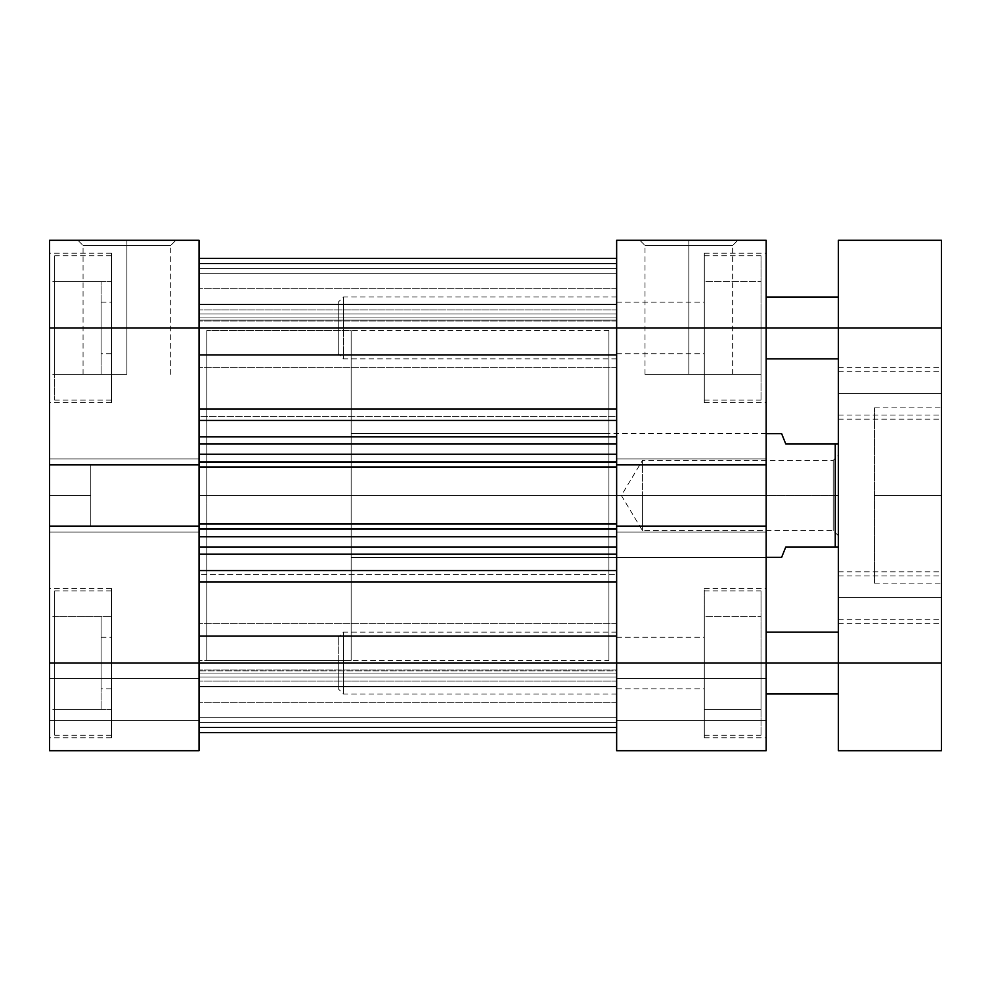 <?xml version="1.0" encoding="UTF-8"?>
<svg xmlns="http://www.w3.org/2000/svg" width="991" height="991" viewBox="0 0 991 991"><rect width="100%" height="100%" fill="white"/><g stroke="black" fill="none" stroke-linecap="round" stroke-linejoin="round"><path stroke-width="0.74" stroke-dasharray="4.96 3.72" d="M111.413 663.053L54.703 663.053L111.413 663.053L111.413 590.871L111.413 737.812L111.413 663.053L49.55 663.053L199.055 663.053L199.055 688.832L199.055 663.053L101.107 663.053L101.107 709.457L101.107 663.053L49.55 663.053L49.55 709.457L49.55 663.053L199.055 663.053L199.055 688.832L199.055 663.053L111.413 663.053L111.413 737.812L111.413 590.871L111.413 663.053L199.055 663.053L199.055 526.122L49.55 526.122L49.55 737.812L49.55 663.053L199.055 663.053L111.413 663.053L111.413 616.65L111.413 709.457L111.413 637.275L111.413 663.053L49.55 663.053L49.55 327.947L199.055 327.947L199.055 353.725L199.055 327.947L101.107 327.947L101.107 374.35L101.107 327.947L49.55 327.947L49.55 374.35L49.55 327.947L111.413 327.947L54.703 327.947L111.413 327.947L111.413 255.765L111.413 402.705L111.413 327.947L49.55 327.947L49.55 402.705L49.55 240.305L199.055 240.305L199.055 353.725L199.055 327.947L111.413 327.947L199.055 327.947L111.413 327.947L111.413 353.725L111.413 253.188L111.413 402.705L111.413 255.765L111.413 327.947L199.055 327.947L199.055 302.168L199.055 750.695L199.055 678.525L199.055 750.695L49.55 750.695L199.055 750.695L49.55 750.695L49.55 588.295L49.55 663.053L199.055 663.053L199.055 688.832L199.055 637.275L199.055 750.695L199.055 720.284L49.55 720.284L199.055 720.284L49.55 720.284L49.55 678.525L199.055 678.525L199.055 720.284L199.055 678.525L49.55 678.525L199.055 678.525L49.55 678.525L49.55 720.284L199.055 720.284L49.55 720.284L199.055 720.284L49.55 720.284L49.55 750.695L199.055 750.695L49.55 750.695L49.55 663.053L111.413 663.053L111.413 588.295L111.413 735.235L111.413 663.053L54.703 663.053L54.703 590.871L54.703 663.053L111.413 663.053L111.413 709.457L54.703 709.457L111.413 709.457L54.703 709.457L54.703 663.053L54.703 735.235L54.703 663.053L111.413 663.053L54.703 663.053L54.703 616.65L111.413 616.65L111.413 663.053L111.413 616.65L54.703 616.65L111.413 616.65L54.703 616.65L54.703 663.053L111.413 663.053L54.703 663.053L54.703 709.457L111.413 709.457L111.413 663.053M54.703 327.947L54.703 255.765L54.703 327.947L111.413 327.947L111.413 281.543L111.413 374.35L111.413 302.168L111.413 327.947L49.55 327.947L49.55 374.35L49.55 281.543L49.55 402.705L49.55 253.188L49.55 464.878L49.55 458.895L49.55 464.878L199.055 464.878L199.055 302.168L199.055 353.725L199.055 302.168L199.055 327.947L49.55 327.947L49.55 240.305L199.055 240.305L199.055 327.947L49.55 327.947L111.413 327.947L111.413 253.188L111.413 400.129L111.413 327.947L54.703 327.947L54.703 400.129L54.703 327.947L111.413 327.947L111.413 374.35L54.703 374.35L111.413 374.35L54.703 374.35L54.703 281.543L111.413 281.543L111.413 327.947L54.703 327.947L111.413 327.947L111.413 281.543L54.703 281.543L111.413 281.543L54.703 281.543L54.703 374.35L111.413 374.35L111.413 327.947L54.703 327.947L54.703 400.129L54.703 255.765L54.703 327.947M90.788 495.5L90.788 526.432L90.788 495.5L49.55 495.5L90.788 495.5L49.55 495.5L49.55 526.432L49.55 464.568L49.55 495.5L90.788 495.5L90.788 464.568L90.788 495.5M126.885 245.458L83.058 245.458L126.885 245.458L126.885 374.35L83.058 374.35L126.885 374.35L126.885 245.458L83.058 245.458L126.885 245.458L126.885 374.35L126.885 245.458L170.7 245.458L126.885 245.458L126.885 240.305L77.905 240.305L175.865 240.305L77.905 240.305L126.885 240.305L126.885 245.458L170.7 245.458L126.885 245.458M199.055 495.5L206.797 495.5L199.055 495.5L199.055 330.523L199.055 660.477L199.055 495.5L206.797 495.5L206.797 330.523L206.797 660.477L206.797 330.523L206.797 495.5L199.055 495.5L199.055 660.477L199.055 330.523L199.055 495.5L616.65 495.5L608.92 495.5L616.65 495.5L616.65 330.523L616.65 660.477L616.65 327.947L616.65 660.477L616.65 495.5L608.92 495.5L608.92 330.523L608.92 557.363L608.92 495.5L766.167 495.5L608.92 495.5L766.167 495.5L766.167 557.363L766.167 433.637L766.167 495.5L608.92 495.5L608.92 433.637L608.92 660.477L608.92 330.523L608.92 557.363L608.92 433.637L608.92 495.5L616.65 495.5L616.65 660.477L616.65 495.5L199.055 495.5L199.055 660.477L199.055 327.947L49.55 327.947L49.55 253.188L49.55 327.947L101.107 327.947L101.107 281.543L101.107 374.35L101.107 302.168L101.107 353.725L101.107 327.947L199.055 327.947L199.055 302.168L199.055 327.947L766.167 327.947L616.65 327.947L616.65 353.725L616.65 327.947L761.014 327.947L704.291 327.947L704.291 255.765L704.291 402.705L704.291 327.947L766.167 327.947L766.167 358.878L766.167 327.947L616.65 327.947L766.167 327.947L766.167 464.878L616.65 464.878L616.65 327.947L704.291 327.947L704.291 253.188L704.291 402.705L704.291 255.765L704.291 327.947L616.65 327.947L616.65 240.305L766.167 240.305L766.167 663.053L616.65 663.053L616.65 693.985L616.65 663.053L766.167 663.053L766.167 693.985L766.167 663.053L704.291 663.053L761.014 663.053L704.291 663.053L704.291 590.871L704.291 737.812L704.291 663.053L766.167 663.053L766.167 750.695L616.65 750.695L766.167 750.695L766.167 678.525L766.167 750.695L616.65 750.695L616.65 663.053L616.65 688.832L616.65 663.053L704.291 663.053L616.65 663.053L704.291 663.053L704.291 737.812L704.291 590.871L704.291 663.053L616.65 663.053L616.65 526.122L616.65 532.105L616.65 526.122L766.167 526.122L766.167 737.812L766.167 588.295L766.167 663.053L616.65 663.053L616.65 693.985L616.65 240.305L766.167 240.305L766.167 402.705L766.167 253.188L766.167 327.947L616.65 327.947L766.167 327.947L704.291 327.947L704.291 281.543L704.291 374.35L704.291 302.168L704.291 327.947L766.167 327.947L766.167 253.188L766.167 327.947L616.65 327.947L616.65 297.015L616.65 367.649L616.65 327.947L199.055 327.947L199.055 367.649L199.055 327.947L616.65 327.947L616.65 367.649L616.65 327.947L199.055 327.947L199.055 495.5L616.65 495.5L616.65 330.523L616.65 660.477L616.65 495.5L199.055 495.5L199.055 330.523L199.055 495.5M206.797 495.5L206.797 330.523L206.797 660.477L351.148 660.477L351.148 330.523L206.797 330.523L351.148 330.523L351.148 660.477L351.148 330.523L351.148 660.477L206.797 660.477L206.797 330.523L206.797 495.5M199.055 526.122L199.055 458.895L199.055 464.878L49.55 464.878L49.55 458.895L199.055 458.895L199.055 464.878L49.55 464.878L199.055 464.878L199.055 458.895L49.55 458.895L199.055 458.895L49.55 458.895L49.55 532.105L199.055 532.105L199.055 458.895L199.055 532.105L49.55 532.105L199.055 532.105L49.55 532.105L49.55 526.122L199.055 526.122L199.055 532.105L199.055 526.122L49.55 526.122L199.055 526.122L49.55 526.122L49.55 532.105L199.055 532.105L49.55 532.105L199.055 532.105L49.55 532.105L49.55 526.122L199.055 526.122L199.055 574.619L616.65 574.619L616.65 570.568L199.055 570.568L199.055 732.584L199.055 727.208L616.65 727.208L616.65 732.659L616.65 663.053L766.167 663.053L766.167 750.695L616.65 750.695L766.167 750.695L766.167 720.284L616.65 720.284L766.167 720.284L766.167 678.525L616.65 678.525L616.65 720.284L766.167 720.284L616.65 720.284L616.65 678.525L766.167 678.525L616.65 678.525L766.167 678.525L766.167 720.284L616.65 720.284L766.167 720.284L766.167 750.695L616.65 750.695L616.65 663.053L766.167 663.053L704.291 663.053L704.291 616.65L704.291 709.457L704.291 637.275L704.291 663.053L766.167 663.053L766.167 588.295L766.167 663.053L616.65 663.053L616.65 632.122L616.65 702.755L616.65 663.053L49.55 663.053L49.55 588.295L49.55 663.053L101.107 663.053L101.107 616.65L101.107 709.457L101.107 637.275L101.107 688.832L101.107 663.053L199.055 663.053L199.055 637.275L199.055 663.053L616.65 663.053L616.65 702.755L616.65 663.053L199.055 663.053L199.055 702.755L199.055 663.053L616.65 663.053L616.65 636.073L616.65 732.659L616.65 581.915L616.65 732.659L616.65 673.05L199.055 673.05L199.055 670.089L199.055 732.659L199.055 670.089L199.055 727.208L616.65 727.208L199.055 727.208L199.055 673.05L616.65 673.05L616.65 727.208L199.055 727.208L199.055 732.659L199.055 526.778L199.055 536.738L616.65 536.738L616.65 581.915L616.65 526.778L616.65 528.748L199.055 528.748L199.055 536.738L616.65 536.738L616.65 528.748L199.055 528.748L199.055 525.106M126.885 374.35L83.058 374.35L126.885 374.35M49.55 750.695L199.055 750.695L199.055 720.284L49.55 720.284L49.55 750.695M49.55 464.878L49.55 458.895L199.055 458.895L49.55 458.895L199.055 458.895L49.55 458.895L49.55 464.878L199.055 464.878L49.55 464.878M126.885 240.305L175.865 240.305L126.885 240.305M49.55 495.5L49.55 464.568L49.55 495.5M49.55 327.947L49.55 281.543L49.55 327.947M49.55 663.053L49.55 616.65L49.55 663.053M101.107 663.053L101.107 637.275L101.107 663.053M101.107 327.947L101.107 302.168L101.107 327.947M54.703 663.053L54.703 735.235L54.703 663.053M761.014 663.053L761.014 590.871L761.014 663.053L704.291 663.053L704.291 588.295L704.291 735.235L704.291 663.053L761.014 663.053L761.014 735.235L761.014 663.053L704.291 663.053L704.291 709.457L761.014 709.457L761.014 616.65L704.291 616.65L704.291 663.053L761.014 663.053L704.291 663.053L704.291 616.65L761.014 616.65L704.291 616.65L761.014 616.65L761.014 709.457L704.291 709.457L704.291 663.053L761.014 663.053L761.014 735.235L761.014 590.871L761.014 709.457L704.291 709.457L761.014 709.457L761.014 663.053M761.014 327.947L761.014 255.765L761.014 327.947L704.291 327.947L704.291 253.188L704.291 400.129L704.291 327.947L761.014 327.947L761.014 400.129L761.014 327.947L704.291 327.947L704.291 374.35L761.014 374.35L761.014 281.543L704.291 281.543L704.291 327.947L761.014 327.947L704.291 327.947L704.291 281.543L761.014 281.543L704.291 281.543L761.014 281.543L761.014 374.35L704.291 374.35L704.291 327.947L761.014 327.947L761.014 400.129L761.014 255.765L761.014 374.35L704.291 374.35L761.014 374.35L761.014 327.947M688.832 245.458L732.659 245.458L688.832 245.458L688.832 374.35L732.659 374.35L688.832 374.35L688.832 245.458L732.659 245.458L688.832 245.458L688.832 374.35L688.832 245.458L645.005 245.458L688.832 245.458L688.832 240.305L737.812 240.305L639.852 240.305L737.812 240.305L688.832 240.305L688.832 245.458L645.005 245.458L688.832 245.458M766.167 458.895L766.167 464.878L766.167 458.895L616.65 458.895L766.167 458.895L616.65 458.895L766.167 458.895L766.167 464.878L766.167 458.895L616.65 458.895L616.65 532.105L766.167 532.105L616.65 532.105L766.167 532.105L616.65 532.105L616.65 526.122L766.167 526.122L766.167 532.105L766.167 526.122L616.65 526.122L766.167 526.122L766.167 532.105L616.65 532.105L766.167 532.105L616.65 532.105L766.167 532.105L766.167 458.895L616.65 458.895L766.167 458.895L766.167 464.878L616.65 464.878L766.167 464.878L616.65 464.878L616.65 458.895L766.167 458.895M766.167 495.5L766.167 433.637L766.167 495.5M608.92 495.5L608.92 660.477L608.92 495.5M688.832 374.35L645.005 374.35L688.832 374.35M616.65 750.695L616.65 720.284L766.167 720.284L616.65 720.284L616.65 750.695M616.65 464.878L766.167 464.878L616.65 464.878L616.65 462.252L616.65 467.405L616.65 461.472L616.65 525.106M616.65 526.122L766.167 526.122L616.65 526.122L616.65 528.748L616.65 523.595L616.65 529.528L616.65 523.595L199.055 523.595L199.055 529.528L199.055 523.595L199.055 529.528L616.65 529.528L199.055 529.528L616.65 529.528L616.65 523.595L199.055 523.595L616.65 523.595L616.65 529.528L199.055 529.528L616.65 529.528L199.055 529.528L199.055 523.595L616.65 523.595L199.055 523.595L616.65 523.595L616.65 524.375L616.65 461.472L616.65 467.405L616.65 466.625L199.055 466.625L199.055 529.132L199.055 523.595L199.055 524.375L616.65 524.375L199.055 524.375L199.055 529.528L616.65 529.528L616.65 524.375L199.055 524.375L616.65 524.375L616.65 529.528L199.055 529.528L199.055 464.655L199.055 466.625L616.65 466.625L616.65 467.405L616.65 461.472L199.055 461.472L199.055 467.405L199.055 461.472L616.65 461.472L199.055 461.472L199.055 467.405L199.055 466.625L616.65 466.625L616.65 461.472L199.055 461.472L616.65 461.472L616.65 467.405L199.055 467.405L616.65 467.405L199.055 467.405L616.65 467.405L199.055 467.405L199.055 461.472L616.65 461.472L199.055 461.472L199.055 466.625L199.055 461.472L616.65 461.472L616.65 466.625L199.055 466.625L199.055 467.405L616.65 467.405L616.65 409.085L199.055 409.085L199.055 416.381L616.65 416.381L616.65 258.341L616.65 462.252L199.055 462.252L199.055 327.947L199.055 464.222L199.055 454.262L616.65 454.262L616.65 465.894M688.832 240.305L639.852 240.305L688.832 240.305M766.167 327.947L766.167 297.015L766.167 327.947L338.253 327.947L343.419 327.947L343.419 297.015L343.419 327.947L766.167 327.947M766.167 663.053L766.167 632.122L766.167 663.053L338.253 663.053L343.419 663.053L343.419 632.122L343.419 663.053L766.167 663.053M833.183 495.5L833.183 460.443L833.183 495.5L838.336 495.5L621.369 495.5L642.428 495.5L642.428 460.443L642.428 495.5L642.428 460.443L642.428 495.5L642.428 460.443L642.428 495.5L833.183 495.5L833.183 460.443L833.183 495.5L642.428 495.5L833.183 495.5L833.183 530.557L833.183 495.5L838.336 495.5L838.336 455.29L838.336 547.057L838.336 455.29L838.336 495.5L833.183 495.5L833.183 530.557L833.183 495.5M766.167 433.637L351.148 433.637L351.148 557.363L766.167 557.363L351.148 557.363L351.148 433.637L608.92 433.637M782.679 554.737L785.752 547.057L838.336 547.057L838.336 443.943L835.252 443.943L838.336 443.943L838.336 547.057L835.252 547.057L835.252 443.943L785.752 443.943L782.679 436.263L785.752 443.943L835.252 443.943L835.252 547.057L785.752 547.057L781.626 557.363M838.336 448.167L838.336 479.966L838.336 448.167M351.148 557.363L351.148 433.637L351.148 557.363M206.797 660.477L206.797 511.666L206.797 660.477L199.055 660.477L608.92 660.477M642.428 495.5L642.428 530.557L642.428 495.5L621.369 495.5L642.428 495.5L642.428 530.557L642.428 495.5M782.679 436.263L781.626 433.637M838.336 495.5L838.336 535.71L838.336 495.5M199.055 465.894L199.055 443.943L616.65 443.943L199.055 443.943L616.65 443.943L616.65 462.252L199.055 462.252L199.055 464.878M199.055 327.947L199.055 258.341L199.055 354.927L199.055 258.341L199.055 263.792L616.65 263.792L616.65 258.341L616.65 317.95L199.055 317.95L199.055 263.792L616.65 263.792L199.055 263.792L199.055 317.95L616.65 317.95L616.65 263.792L199.055 263.792L199.055 258.341L199.055 367.649L199.055 288.245L199.055 327.947L616.65 327.947L199.055 327.947L199.055 288.245L199.055 327.947L616.65 327.947L616.65 288.245L616.65 327.947L199.055 327.947L199.055 288.245L199.055 327.947M199.055 663.053L199.055 581.915L199.055 702.755L199.055 623.351L199.055 663.053L616.65 663.053L199.055 663.053L199.055 623.351L199.055 663.053L616.65 663.053L616.65 623.351L616.65 663.053L199.055 663.053L199.055 623.351L199.055 663.053M616.65 570.568L616.65 554.192L616.65 570.568L199.055 570.568L199.055 554.192L199.055 581.915L616.65 581.915L616.65 636.073L616.65 581.915L199.055 581.915L199.055 574.619L616.65 574.619L616.65 581.915L616.65 570.568M616.65 436.808L616.65 420.432L616.65 436.808L199.055 436.808L199.055 420.432L199.055 443.943L616.65 443.943L199.055 443.943L199.055 454.262L616.65 454.262L616.65 436.808L616.65 443.943L199.055 443.943L199.055 436.808L616.65 436.808M616.65 677.002L199.055 677.002L199.055 670.857L616.65 670.857L616.65 677.002L616.65 670.857L199.055 670.857L199.055 677.002L616.65 677.002L616.65 722.34L199.055 722.34L199.055 686.813L616.65 686.813L616.65 722.34L199.055 722.34L199.055 686.813L616.65 686.813L199.055 686.813L199.055 677.002L616.65 677.002L199.055 677.002L199.055 686.813L616.65 686.813L616.65 677.002M199.055 420.432L616.65 420.432L616.65 416.381L199.055 416.381L199.055 354.927L199.055 409.085L616.65 409.085L616.65 354.927L199.055 354.927L616.65 354.927L616.65 420.432L199.055 420.432M199.055 554.192L616.65 554.192L616.65 547.057L199.055 547.057L616.65 547.057L199.055 547.057L616.65 547.057L616.65 536.738L616.65 547.057L199.055 547.057L199.055 536.738L199.055 554.192L616.65 554.192L616.65 547.057L199.055 547.057L199.055 554.192M199.055 320.143L616.65 320.143L616.65 313.998L199.055 313.998L199.055 320.143L199.055 313.998L616.65 313.998L616.65 320.143L199.055 320.143L199.055 317.95L616.65 317.95L616.65 320.973L616.65 320.143L199.055 320.143L616.65 320.143L616.65 320.973L616.65 317.95L199.055 317.95L199.055 320.143M199.055 636.073L616.65 636.073L199.055 636.073M616.65 495.5L616.65 330.523L616.65 495.5M616.65 663.053L616.65 623.351L616.65 663.053M616.65 327.947L616.65 288.245L616.65 327.947M616.65 268.66L199.055 268.66L199.055 304.187L616.65 304.187L616.65 268.66L199.055 268.66L199.055 304.187L616.65 304.187L616.65 258.341L199.055 258.341L616.65 258.341L199.055 258.341L616.65 258.341L199.055 258.341L199.055 268.66L616.65 268.66L199.055 268.66L199.055 258.341L616.65 258.341L616.65 268.66M199.055 273.293L199.055 304.745L616.65 304.745L616.65 273.293L199.055 273.293L616.65 273.293L199.055 273.293L616.65 273.293L616.65 263.507L199.055 263.507L199.055 273.293L616.65 273.293L616.65 304.745L199.055 304.745L199.055 273.293L616.65 273.293L199.055 273.293L199.055 263.507L616.65 263.507L616.65 273.293L199.055 273.293M616.65 309.898L199.055 309.898L616.65 309.898L199.055 309.898L199.055 304.745L616.65 304.745L616.65 309.898L616.65 304.745L199.055 304.745L199.055 309.898L616.65 309.898M616.65 258.341L199.055 258.341L199.055 263.507L616.65 263.507L616.65 258.341L616.65 263.507L199.055 263.507L199.055 258.341L616.65 258.341L199.055 258.341M199.055 717.707L199.055 686.255L616.65 686.255L616.65 717.707L199.055 717.707L616.65 717.707L199.055 717.707L616.65 717.707L616.65 727.493L199.055 727.493L199.055 717.707L616.65 717.707L616.65 686.255L199.055 686.255L199.055 717.707L616.65 717.707L199.055 717.707L199.055 727.493L616.65 727.493L616.65 717.707L199.055 717.707M199.055 732.659L616.65 732.659L199.055 732.659L616.65 732.659L199.055 732.659L199.055 722.34L616.65 722.34L616.65 732.659L199.055 732.659L616.65 732.659L616.65 722.34L199.055 722.34L199.055 732.659L199.055 727.493L616.65 727.493L616.65 732.659L199.055 732.659L616.65 732.659L616.65 727.493L199.055 727.493L199.055 732.659L616.65 732.659M616.65 681.102L199.055 681.102L616.65 681.102L199.055 681.102L199.055 686.255L616.65 686.255L616.65 681.102L616.65 686.255L199.055 686.255L199.055 681.102L616.65 681.102M199.055 304.187L199.055 313.998L616.65 313.998L616.65 304.187L199.055 304.187L616.65 304.187L616.65 313.998L199.055 313.998L199.055 304.187M616.65 673.05L616.65 670.027L616.65 670.857L199.055 670.857L199.055 670.027L199.055 673.05L616.65 673.05L199.055 673.05L199.055 670.027L199.055 670.857L616.65 670.857L616.65 670.027L616.65 673.05M338.253 663.053L338.253 688.832L338.253 637.275L338.253 663.053L343.419 663.053L343.419 632.122L343.419 663.053L838.336 663.053L343.419 663.053L343.419 693.985L343.419 663.053L343.419 693.985L343.419 663.053L338.253 663.053L338.253 688.832L338.253 663.053M338.253 327.947L338.253 302.168L338.253 353.725L338.253 302.168L338.253 327.947L343.419 327.947L343.419 297.015L343.419 327.947L838.336 327.947L343.419 327.947L343.419 358.878L343.419 327.947L343.419 358.878L343.419 327.947L338.253 327.947L338.253 353.725L338.253 327.947M838.336 663.053L838.336 240.305L941.45 240.305L941.45 750.695L838.336 750.695L838.336 297.015L838.336 358.878L838.336 327.947L941.45 327.947L941.45 663.053L838.336 663.053L941.45 663.053L941.45 750.695L838.336 750.695L838.336 663.053M838.336 597.573L838.336 619.226L838.336 597.573L941.45 597.573L838.336 597.573L838.336 623.351L838.336 597.573L941.45 597.573L941.45 619.226L941.45 597.573L838.336 597.573L838.336 575.92L838.336 619.226L838.336 571.807L838.336 623.351L838.336 597.573L941.45 597.573L941.45 623.351L941.45 571.807L941.45 597.573L838.336 597.573L838.336 571.807L838.336 597.573L941.45 597.573L941.45 571.807L941.45 597.573L838.336 597.573L838.336 575.92L838.336 597.573M838.336 393.427L838.336 415.08L838.336 393.427L941.45 393.427L838.336 393.427L838.336 419.193L838.336 393.427L941.45 393.427L941.45 415.08L941.45 393.427L838.336 393.427L838.336 371.774L838.336 415.08L838.336 367.649L838.336 419.193L838.336 393.427L941.45 393.427L941.45 419.193L941.45 367.649L941.45 393.427L838.336 393.427L838.336 367.649L838.336 393.427L941.45 393.427L941.45 367.649L941.45 393.427L838.336 393.427L838.336 371.774L838.336 393.427M874.434 495.5L874.434 583.142L874.434 495.5L941.45 495.5L874.434 495.5L941.45 495.5L941.45 583.142L941.45 495.5L874.434 495.5L874.434 407.858L874.434 495.5M941.45 495.5L941.45 407.858L941.45 495.5M941.45 327.947L838.336 327.947L838.336 240.305L941.45 240.305L941.45 327.947M941.45 393.427L941.45 371.774L941.45 393.427M941.45 597.573L941.45 575.92L941.45 597.573M838.336 327.947L838.336 358.878L838.336 327.947M111.413 590.871L54.703 590.871M111.413 255.765L54.703 255.765M111.413 353.725L101.107 353.725M111.413 688.832L101.107 688.832M101.107 709.457L49.55 709.457M101.107 374.35L49.55 374.35M90.788 526.432L49.55 526.432M83.058 374.35L83.058 245.458L77.905 240.305M111.413 737.812L49.55 737.812M111.413 402.705L49.55 402.705M608.92 330.523L206.797 330.523M101.107 637.275L111.413 637.275M101.107 302.168L111.413 302.168M111.413 253.188L49.55 253.188M111.413 588.295L49.55 588.295M170.7 374.35L170.7 245.458L175.865 240.305M90.788 464.568L49.55 464.568M101.107 281.543L49.55 281.543M101.107 616.65L49.55 616.65M111.413 400.129L54.703 400.129M111.413 735.235L54.703 735.235M704.291 590.871L761.014 590.871M704.291 255.765L761.014 255.765M616.65 693.985L343.419 693.985L338.253 688.832M616.65 358.878L343.419 358.878L338.253 353.725M732.659 374.35L732.659 245.458L737.812 240.305M704.291 737.812L766.167 737.812M704.291 402.705L766.167 402.705M608.92 557.363L766.167 557.363M616.65 353.725L704.291 353.725M616.65 688.832L704.291 688.832M616.65 637.275L704.291 637.275M616.65 302.168L704.291 302.168M704.291 253.188L766.167 253.188M704.291 588.295L766.167 588.295M645.005 374.35L645.005 245.458L639.852 240.305M616.65 297.015L343.419 297.015L338.253 302.168M616.65 632.122L343.419 632.122L338.253 637.275M704.291 400.129L761.014 400.129M704.291 735.235L761.014 735.235M838.336 535.71L833.183 530.557L642.428 530.557L621.369 495.5L642.428 460.443L833.183 460.443L838.336 455.29M616.65 367.649L199.055 367.649L616.65 367.649M616.65 702.755L199.055 702.755L616.65 702.755M616.65 288.245L199.055 288.245L616.65 288.245M616.65 623.351L199.055 623.351L616.65 623.351M616.65 670.027L199.055 670.027L616.65 670.027M616.65 320.973L199.055 320.973L616.65 320.973M838.336 619.226L941.45 619.226M838.336 415.08L941.45 415.08M838.336 623.351L941.45 623.351M838.336 419.193L941.45 419.193M874.434 583.142L941.45 583.142M874.434 407.858L941.45 407.858M838.336 367.649L941.45 367.649M838.336 571.807L941.45 571.807M838.336 371.774L941.45 371.774M838.336 575.92L941.45 575.92"/><path stroke-width="1.49" d="M49.55 464.878L199.055 464.878L199.055 327.947L49.55 327.947L49.55 750.695L199.055 750.695L49.55 750.695L49.55 663.053L199.055 663.053L199.055 526.122L49.55 526.122L49.55 663.053L199.055 663.053L199.055 526.122L49.55 526.122L49.55 464.878L199.055 464.878L199.055 240.305L49.55 240.305L49.55 464.878M199.055 750.695L199.055 663.053L616.65 663.053L616.65 526.122L766.167 526.122L766.167 663.053L616.65 663.053L616.65 750.695L766.167 750.695L766.167 240.305L616.65 240.305L616.65 464.878L616.65 327.947L766.167 327.947L766.167 464.878L616.65 464.878L766.167 464.878L766.167 526.122L616.65 526.122L616.65 750.695L766.167 750.695L766.167 663.053L199.055 663.053L199.055 750.695M49.55 327.947L199.055 327.947L199.055 240.305L49.55 240.305L49.55 327.947M766.167 240.305L616.65 240.305L616.65 327.947L766.167 327.947L766.167 240.305M781.626 433.637L766.167 433.637L781.626 433.637L785.752 443.943L782.679 436.263M835.252 443.943L785.752 443.943L835.252 443.943L835.252 547.057L835.252 443.943L838.336 443.943L835.252 443.943M785.752 547.057L838.336 547.057L785.752 547.057L781.626 557.363L785.752 547.057M766.167 557.363L781.626 557.363L766.167 557.363M781.626 557.363L782.679 554.737M199.055 354.927L616.65 354.927L199.055 354.927M616.65 327.947L199.055 327.947L616.65 327.947M616.65 526.778L616.65 464.222M199.055 526.778L199.055 464.222M616.65 554.192L199.055 554.192L616.65 554.192M199.055 570.568L616.65 570.568L199.055 570.568M616.65 420.432L199.055 420.432L616.65 420.432M199.055 436.808L616.65 436.808L199.055 436.808M616.65 409.085L199.055 409.085L616.65 409.085M616.65 636.073L199.055 636.073L616.65 636.073M199.055 581.915L616.65 581.915L199.055 581.915M616.65 443.943L199.055 443.943L616.65 443.943M616.65 464.878L616.65 467.405L199.055 467.405L616.65 467.405L616.65 523.595L199.055 523.595L616.65 523.595L616.65 526.122M199.055 454.262L616.65 454.262L199.055 454.262M616.65 462.252L199.055 462.252L616.65 462.252M616.65 547.057L199.055 547.057L616.65 547.057M616.65 528.748L199.055 528.748L616.65 528.748M199.055 536.738L616.65 536.738L199.055 536.738M199.055 526.122L199.055 464.878M766.167 663.053L838.336 663.053L838.336 750.695L941.45 750.695L941.45 240.305L838.336 240.305L838.336 663.053L838.336 327.947L941.45 327.947L941.45 663.053L838.336 663.053L838.336 750.695L941.45 750.695L941.45 663.053L766.167 663.053M766.167 327.947L941.45 327.947L941.45 240.305L838.336 240.305L838.336 327.947L766.167 327.947M199.055 732.659L616.65 732.659M199.055 258.341L616.65 258.341M838.336 632.122L766.167 632.122M838.336 297.015L766.167 297.015M838.336 358.878L766.167 358.878M838.336 693.985L766.167 693.985"/></g></svg>
